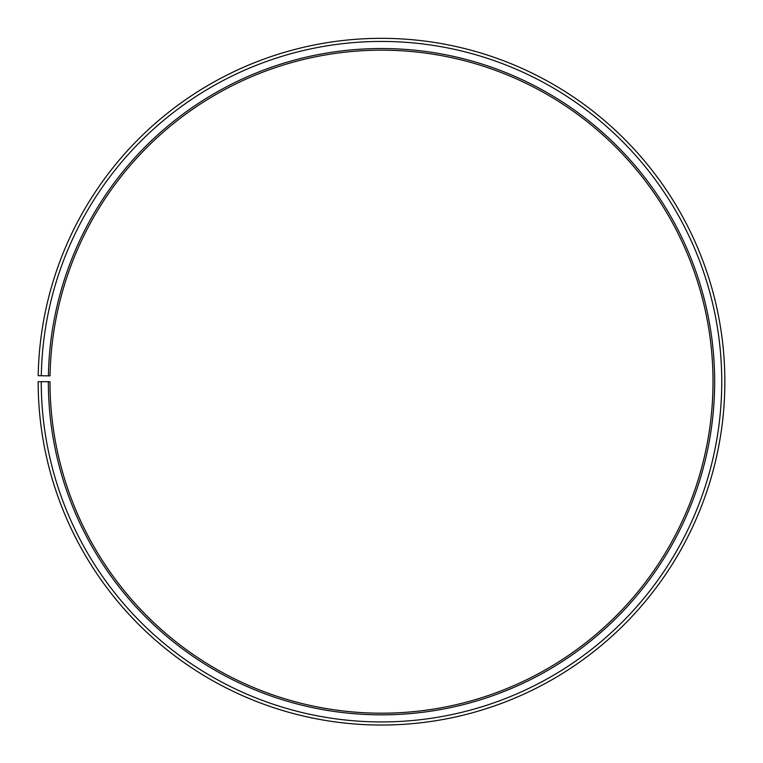 <?xml version="1.0" encoding="UTF-8"?>
<svg xmlns="http://www.w3.org/2000/svg" width="763" height="763" viewBox="0 0 763 763"><rect width="100%" height="100%" fill="white"/><g stroke="black" fill="none" stroke-linecap="round" stroke-linejoin="round"><path stroke-width="1.14" d="M713.014 381.691A331.514 331.514 0 0 0 384.39 50.186A331.514 331.514 0 0 0 50.043 375.901L48.403 375.873A333.154 333.154 0 0 1 384.409 48.546A333.154 333.154 0 0 1 714.654 381.691A333.154 333.154 0 0 1 381.5 714.836A333.154 333.154 0 0 1 48.346 381.691L49.986 381.691A331.514 331.514 0 0 0 381.5 713.195A331.514 331.514 0 0 0 713.014 381.691M41.307 375.749L38.198 375.692A343.35 343.35 0 0 1 384.495 38.35A343.35 343.35 0 0 1 724.85 381.691A343.35 343.35 0 0 1 381.5 725.041A343.35 343.35 0 0 1 38.15 381.691L41.25 381.691A340.25 340.25 0 0 0 381.5 721.932A340.25 340.25 0 0 0 721.75 381.691A340.25 340.25 0 0 0 384.466 41.45A340.25 340.25 0 0 0 41.307 375.749L48.403 375.873M41.25 381.691L48.346 381.691"/></g></svg>
